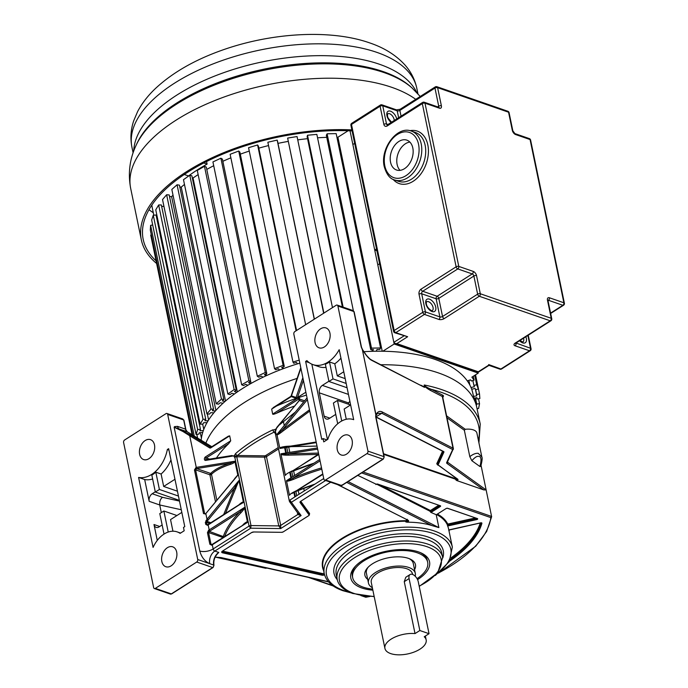 <?xml version="1.0" encoding="UTF-8"?>
<svg xmlns="http://www.w3.org/2000/svg" width="688" height="688" viewBox="0 0 688 688"><rect width="100%" height="100%" fill="white"/><g stroke="black" fill="none" stroke-linecap="round" stroke-linejoin="round"><path stroke-width="1.03" d="M515.14 343.149A3.827 1.823 -11.7 0 0 515.063 345.78L529.519 350.777L500.907 369A1.918 1.316 109.1 0 1 499.935 369.164A1.918 1.918 0 0 0 501.586 368.966A1.918 1.049 -122.5 0 1 500.907 369L488.704 364.571L489.082 364.907L478.28 371.787L396.838 343.604L407.64 336.733L395.815 332.639L424.427 314.416L438.875 319.421A3.827 1.823 -11.7 0 0 444.207 318.604L479.295 296.261L550.228 320.806L515.14 343.149A1.918 1.049 -122.5 0 0 515.828 343.114L550.916 320.771A1.918 1.918 0 0 0 551.759 318.768A1.918 0.912 168.3 0 0 551.234 318.295L480.301 293.75L476.543 275.613A3.827 2.098 -122.5 0 0 473.232 271.407L458.784 266.411L424.986 103.191L439.434 108.188A3.827 2.098 -122.5 0 0 441.378 105.797L437.62 87.668L508.561 112.213L512.311 130.342A1.918 0.912 168.3 0 1 512.835 130.815L514.899 133.601A1.918 1.316 -70.9 0 1 515.622 134.556L530.07 139.552A1.918 0.912 -11.7 0 1 530.594 140.025A1.918 1.918 0 0 0 529.347 138.606A1.918 1.316 109.1 0 1 530.07 139.552L563.876 302.772A1.918 1.316 109.1 0 1 562.861 305.283A1.918 1.049 57.5 0 0 563.549 305.248A1.918 1.918 0 0 0 564.401 303.245A1.918 0.912 168.3 0 0 563.876 302.772L549.428 297.775A1.918 1.316 -70.9 0 1 548.413 300.278L562.861 305.283L550.589 313.1M403.925 335.942L393.837 342.357L377.789 264.871L379.587 263.728M393.837 342.357L395.015 343.467L396.838 343.604M394.852 332.803A1.918 1.316 -70.9 0 0 395.815 332.639A1.918 1.049 -122.5 0 1 394.164 330.532A1.918 0.912 168.3 0 0 393.596 331.375A1.918 1.918 0 0 0 394.852 332.803L407.64 336.733M412.817 147.98A15.79 10.853 109.1 0 1 408.87 164.501A15.79 10.853 109.1 0 1 396.512 169.996A15.79 10.853 109.1 0 1 390.543 162.162A15.79 10.853 109.1 0 1 394.491 145.641A15.79 10.853 109.1 0 1 406.84 140.146A15.79 10.853 109.1 0 1 412.817 147.98M409.859 142.072A15.79 10.853 -70.9 0 0 397.114 164.432A15.79 10.853 -70.9 0 0 400.072 170.349M376.517 248.884L374.719 250.036L376.912 250.793M354.664 143.371L352.867 144.514L374.719 250.036M201.171 440.234A138.469 65.859 -11.7 0 1 242.262 388.677A138.469 65.859 -11.7 0 1 299.839 363.144M363.754 351.697A138.469 65.859 -11.7 0 1 472.742 392.874L474.436 400.304M443.106 451.276A0.576 0.439 -62.9 0 0 443.665 451.534A1.531 0.731 -11.7 0 1 443.906 452.111L438.041 465.002L457.812 479.226A1.531 0.731 -11.7 0 1 456.643 480.508L483.776 489.899L486.141 489.951L491.636 516.74L486.631 531.497L475.718 546.229L438.557 573.104M483.776 489.899L446.985 463.437A2.872 1.367 -11.7 0 1 446.71 462.474L452.584 449.771A0.955 0.456 168.3 0 0 452.429 449.41L381.823 413.273A0.955 0.722 -62.9 0 0 382.416 412.052C379.845 410.624 377.669 411.51 375.897 414.718L375.811 414.683A0.955 0.731 18.3 0 1 376.052 415.406A0.955 0.955 0 0 0 376.061 415.354A0.955 0.765 -165.4 0 0 376.078 415.268L362.327 349.547L375.811 414.683L375.691 416.825A0.955 0.456 -11.7 0 1 375.949 417.057L384.196 456.875A0.955 0.456 168.3 0 0 383.938 456.643A1.918 1.316 109.1 0 1 382.924 459.145A0.955 0.525 57.5 0 0 383.276 459.128L341.884 485.487L340.577 485.659L324.59 480.129A1.918 1.316 -70.9 0 0 325.562 479.975L366.945 453.616A1.918 1.316 -70.9 0 0 367.951 451.113L337.903 306.022A1.918 1.316 -70.9 0 0 337.18 305.076A1.918 1.316 -70.9 0 0 336.217 305.231L294.834 331.59A1.918 1.316 -70.9 0 0 293.828 334.101L323.867 479.183A1.918 1.316 -70.9 0 0 324.59 480.129M375.915 416.859L381.823 413.273L377.471 413.428L376.061 415.354A0.955 0.765 -165.4 0 1 376.052 415.38M362.499 349.538A0.955 0.955 0 0 0 362.473 349.487L366.377 355.257C371.322 360.641 370.583 359.188 371.382 359.893A0.955 0.722 117.1 0 1 371.709 360.349C369.069 359.024 365.964 355.438 362.404 349.581L362.404 349.581M371.382 359.893L424.548 387.396L424.212 385.409C424.72 386.708 426.887 388.428 430.714 390.552A0.955 0.722 117.1 0 1 431.299 389.331C427.265 387.714 424.917 386.26 424.247 384.988L424.212 385.409M443.657 451.534L376.069 416.937A0.576 0.439 117.1 0 1 375.94 416.98M456.643 480.508L455.723 479.734A0.955 0.456 -11.7 0 0 456.729 479.682A0.955 0.456 -11.7 0 0 457.339 479.166M481.067 465.432L486.141 489.951L447.639 462.25A1.918 0.912 -11.7 0 1 447.432 462.001M473.335 429.888A12.986 6.175 -11.7 0 1 476.896 433.087L481.832 456.901L478.194 453.315C475.752 453.091 472.957 454.2 469.809 456.643L464.348 430.267L465.277 429.295A12.986 6.175 -11.7 0 1 473.335 429.888M481.832 456.901C482.477 457.916 482.125 461.072 480.766 466.352L479.923 466.524L471.848 460.711L469.809 456.643M471.848 460.711C474.729 457.52 476.844 456.075 478.203 456.385C481.204 456.084 481.781 459.464 479.923 466.524M424.565 387.077L420.824 385.194M380.842 364.735A139.458 66.332 -11.7 0 1 438.523 372.948A139.458 66.332 -11.7 0 1 476.75 407.287L480.224 424.066A139.458 66.332 168.3 0 0 441.997 389.718A139.458 66.332 168.3 0 0 424.247 384.988M278.881 425.322L276.748 427.506L275.811 430.482M279.122 425.115L295.427 411.983M275.019 406.668L271.657 409.102L272.68 414.081C272.766 414.529 274.005 414.262 276.395 413.299A139.458 66.332 -11.7 0 1 294.361 406.135M306.461 395.11A139.458 66.332 168.3 0 0 276.481 406.023M205.867 443.089A139.458 66.332 -11.7 0 1 297.113 378.4M227.289 437.069L229.68 435.831L230.712 440.81L205.437 456.901A1.918 1.316 109.1 0 0 204.396 458.853A1.918 1.316 109.1 0 0 205.256 460.392A1.918 1.316 109.1 0 0 205.626 460.401A0.955 0.654 -99.1 0 1 206.357 459.704M216.436 458.027A139.458 66.332 -11.7 0 1 228.665 443.691L230.712 440.81M274.822 431.944A0.955 0.826 144.2 0 1 274.976 432.098L275.621 431.144L274.22 432.098A137.548 65.42 168.3 0 0 237.472 455.49A1.918 1.281 -130.8 0 1 235.588 453.564L233.937 456.368L233.834 455.869L231.151 455.723L231.976 455.525L206.116 459.679A0.955 0.662 109.1 0 1 206.271 457.959L228.665 443.691M275.062 429.897L272.844 429.837A1.918 0.783 64.3 0 0 274.22 432.098L275.372 433.689M233.937 456.368L234.823 457.314L249.056 526.079L250.716 528.195L250.991 525.563L236.749 456.798L264.527 457.142L264.665 455.834L237.472 455.49L236.715 456.213L234.445 455.766M186.009 430.421L185.571 429.157A5.745 3.947 109.1 0 0 187.213 431.763L211.827 446.71L187.213 431.763L179.181 428.985A5.745 3.947 109.1 0 1 178.312 428.177A5.745 3.947 109.1 0 1 177.538 426.379L174.58 426.603L174.133 427.188L183.025 431.539L189.716 435.771A0.955 0.688 -58.7 0 1 190.774 435.134L179.181 428.985L174.133 427.188L199.769 550.985A9.615 4.575 168.3 0 0 213.151 548.947L249.056 526.079A1.918 0.912 168.3 0 1 250.991 525.563L278.769 525.907L280.695 528.573L250.716 528.195L214.811 551.062A1.926 1.058 -122.5 0 1 213.151 548.947L212.291 544.801L247.525 522.364L244.438 507.46L239.811 511.984A0.955 0.679 -135 0 1 240.8 512.913C243.182 510.367 244.438 508.621 244.567 507.675M298.343 513.833A1.918 0.912 -11.7 0 1 297.784 514.521L280.704 525.391L266.462 456.626A1.918 0.912 168.3 0 1 264.527 457.142L278.769 525.907A1.918 0.912 168.3 0 0 280.704 525.391L280.695 528.573L301.112 515.561L298.257 513.497M298.549 514.117L289.579 501.698M297.354 512.465L297.784 514.521L301.112 515.561L289.82 500.124L323.73 478.521M289.82 500.124L289.338 501.148L291.488 502.231L325.63 480.491M436.717 514.641A65.403 31.106 -11.7 0 1 447.286 524.72L447.905 524.841L447.733 524.075A0.576 0.499 -25.1 0 0 447.286 524.72L447.656 525.985A65.403 31.106 -11.7 0 1 448.576 528.9L452.351 547.123A65.403 31.106 168.3 0 0 434.902 531.188A65.403 31.106 168.3 0 0 434.42 531.016A65.403 31.106 168.3 0 0 361.183 536.021A65.403 31.106 168.3 0 0 324.263 573.646L323.025 567.677A65.403 31.106 -11.7 0 1 405.585 521.203L405.731 521.865L406.969 522.192A65.403 31.106 -11.7 0 1 431.78 525.52L438.884 527.601L348.051 481.557M215.146 557.151L221.003 557.555L328.357 581.687M217.761 553.487L218.775 552.438L214.811 551.062A9.615 6.613 109.1 0 0 209.745 563.67L213.71 565.046A1.918 1.316 109.1 0 1 212.704 567.557A0.955 0.525 57.5 0 0 213.056 567.531M376.646 484.18L430.077 511.27L430.929 511.167L430.43 510.539A0.576 0.43 -63.1 0 0 430.077 511.27L430.834 512.388L436.467 514.805M357.786 475.365L376.362 484.309M363.092 471.985L491.636 516.464L490.836 517.617L361.639 472.914M365.491 596.797L366.042 597.089A132.732 63.133 168.3 0 0 369.215 596.505M187.291 431.797L185.932 429.862L183.928 420.196L182.716 418.932L166.96 413.479A1.918 1.316 -70.9 0 0 165.989 413.643L124.614 439.993A1.918 1.316 -70.9 0 0 123.599 442.504L153.648 587.586A1.918 1.316 -70.9 0 0 154.37 588.541A1.918 1.316 -70.9 0 0 155.342 588.378L196.725 562.027A1.918 1.316 -70.9 0 0 197.731 559.516L209.745 563.67C204.818 561.434 201.489 557.203 199.769 550.985M177.538 426.379L185.571 429.157L183.67 419.964L167.683 414.434L197.731 559.516M167.683 414.434A1.918 1.316 -70.9 0 0 166.96 413.479M139.638 454.338A10.526 7.241 109.1 0 1 142.27 443.321A10.526 7.241 109.1 0 1 150.509 439.658A10.526 7.241 109.1 0 1 154.482 444.878A10.526 7.241 109.1 0 1 151.85 455.895A10.526 7.241 109.1 0 1 143.62 459.558A10.526 7.241 109.1 0 1 139.638 454.338M161.835 561.503A10.526 7.241 109.1 0 1 164.466 550.486A10.526 7.241 109.1 0 1 172.697 546.822A10.526 7.241 109.1 0 1 176.678 552.051A10.526 7.241 109.1 0 1 174.047 563.059A10.526 7.241 109.1 0 1 165.817 566.723A10.526 7.241 109.1 0 1 161.835 561.503M183.49 527.455L184.78 526.638L168.637 448.679L167.347 449.505A29.816 20.494 -70.9 0 1 138.589 477.429L153.08 547.416A25.972 17.854 -70.9 0 1 177.177 531.893A25.972 17.854 -70.9 0 1 180.11 533.363L184.178 530.775L183.49 527.455M207.527 525.305A9.615 4.575 168.3 0 0 208.172 524.918A0.955 0.525 -122.5 0 1 208.318 524.342L207.656 524.738A0.955 0.464 -119.1 0 0 207.527 525.305L205.738 524.359L205.342 522.45L207.011 519.285L205.901 513.962L203.51 513.609L194.463 469.938L196.054 467.427L234.857 461.244L237.799 475.012L234.634 478.616M207.449 532.641L208.559 530.285A0.955 0.464 -119.1 0 0 209.324 531.377L208.576 532.546L210.975 544.148L212.067 544.629L210.975 544.148A0.955 0.456 -11.7 0 0 209.857 544.242L207.449 532.641A0.955 0.456 168.3 0 1 208.576 532.546L222.878 537.491A0.955 0.662 -70.9 0 1 223.385 536.244A140.421 66.788 -11.7 0 1 239.811 511.984L210.029 530.947A10.578 5.031 -11.7 0 1 209.324 531.377L224.477 537.001M211.448 544.664L211.775 544.621A0.955 0.464 -119.1 0 0 211.646 545.188L209.857 544.242M237.773 475.288L205.824 513.583L237.799 475.012M225.492 513.403L238.874 480.611L234.565 487.964L223.677 514.555M239.011 480.86L243.423 502.188C243.053 501.621 241.608 502.438 239.08 504.639A0.955 0.679 -135 0 1 239.097 504.734M244.438 507.46L209.204 529.898L208.172 524.918L243.423 502.188M234.47 457.253L236.715 456.213L236.749 456.798A1.918 0.912 -11.7 0 0 234.823 457.314M247.525 522.364L242.554 525.245M243.217 524.617A0.955 0.679 -135 0 0 243.199 524.523C245.599 522.347 247.044 521.521 247.542 522.063M243.406 502.481L238.444 505.353M205.342 522.45A0.955 0.456 -11.7 0 1 206.46 522.355L206.856 524.265L207.948 524.746L206.856 524.265A0.955 0.456 -11.7 0 0 205.738 524.359M209.677 523.473L206.46 522.355L206.925 521.375L205.987 520.463M210.846 522.725L206.925 521.375L208.06 520.137L207.011 519.285L238.874 480.611M235.778 488.686L234.565 487.964L208.06 520.137M205.824 513.583L205.11 514.022L204.628 513.515A0.955 0.456 168.3 0 0 203.51 513.609M196.054 467.427L196.613 468.588L229.981 463.222C220.951 466.189 214.501 469.594 210.648 473.439L196.613 468.588L195.59 469.844L204.628 513.515L205.6 513.85M196.837 468.554A0.955 0.654 -99.1 0 1 196.261 467.401L189.716 435.771L209.685 447.914A1.918 1.316 109.1 0 0 210.829 447.836L229.68 435.831M234.926 461.295C234.857 462.276 233.464 463.265 230.721 464.254L229.981 463.222L234.909 461.244M216.858 500.193L211.5 474.307A0.955 0.903 -135.2 0 0 210.648 473.439L209.883 474.445L211.139 474.643A0.955 0.456 168.3 0 0 211.405 474.445A0.955 0.456 168.3 0 0 211.5 474.307C215.378 470.489 221.785 467.135 230.721 464.254M209.883 474.445A0.955 0.662 -70.9 0 0 209.892 474.797A0.955 0.456 168.3 0 0 210.399 474.849A0.955 0.456 168.3 0 0 211.139 474.643M407.279 519.268L405.585 521.203A1.918 0.912 168.3 0 0 407.889 520.283L407.786 520.111M442.788 557.899A55.788 26.531 -11.7 0 0 428.486 537.165L427.979 536.993A55.788 26.531 -11.7 0 0 359.17 543.976A55.788 26.531 -11.7 0 0 337.318 579.743M372.862 590.166A40.196 19.118 -11.7 0 1 361.836 587.999A40.196 19.118 -11.7 0 1 354.974 566.688A40.196 19.118 -11.7 0 1 362.593 560.41A40.196 19.118 -11.7 0 1 418.519 551.905A40.196 19.118 -11.7 0 1 421.194 552.971A40.196 19.118 -11.7 0 1 417.762 579.502A40.196 19.118 -11.7 0 1 417.556 579.631M417.057 578.651A38.279 18.206 168.3 0 0 427.661 562.191A38.279 18.206 168.3 0 0 417.169 552.765A38.279 18.206 168.3 0 0 374.306 555.689A38.279 18.206 168.3 0 0 352.695 577.714L352.351 576.071A38.279 18.206 -11.7 0 1 355.67 565.932M420.248 552.559A38.279 18.206 -11.7 0 1 427.317 560.539L427.661 562.191M304.268 490.922L303.726 488.299M282.011 422.604A131.288 62.445 -11.7 0 1 283.499 421.95L284.247 425.554M294.593 475.52L293.621 470.824M289.803 452.377L288.702 447.054M298.214 490.51L298.996 494.276M183.928 420.196A0.955 0.456 -11.7 0 0 183.67 419.964L182.716 418.932M157.268 540.398L153.983 524.514L159.702 526.492M138.589 477.429L144.669 479.536L149.176 501.32A5.771 3.965 109.1 0 1 152.22 493.752L155.282 491.808M179.491 501.088L162.497 497.312C160.381 498.929 159.461 501.483 159.736 504.975L161.319 512.62M162.144 524.944L159.083 526.896A5.771 3.965 109.1 0 1 156.159 527.378A5.771 3.965 109.1 0 1 153.983 524.514M152.624 478.968A29.816 20.494 109.1 0 1 144.669 479.536M178.45 496.057L159.401 489.469L155.823 472.192A29.816 20.494 109.1 0 1 151.824 475.107L155.333 492.058L179.336 500.365M155.823 472.192L161.104 474.023A29.816 20.494 109.1 0 0 170.951 459.868M168.921 450.047L167.347 449.505M181.83 512.379A5.771 3.965 109.1 0 1 181.46 512.637L170.538 519.595L172.946 531.205M161.104 474.023L163.675 486.45L174.597 479.502A5.771 3.965 109.1 0 1 174.976 479.287M168.216 532.039L163.864 511.003L176.928 515.527M163.864 511.003L159.788 513.601L164.036 534.077M159.401 489.469L155.333 492.058M163.675 486.45L177.444 491.215M315.087 342.598A10.526 7.241 109.1 0 1 317.718 331.59A10.526 7.241 109.1 0 1 325.957 327.927A10.526 7.241 109.1 0 1 329.93 333.147A10.526 7.241 109.1 0 1 327.299 344.163A10.526 7.241 109.1 0 1 319.069 347.827A10.526 7.241 109.1 0 1 315.087 342.598M337.283 449.763A10.526 7.241 109.1 0 1 339.915 438.755A10.526 7.241 109.1 0 1 348.145 435.091A10.526 7.241 109.1 0 1 352.127 440.311A10.526 7.241 109.1 0 1 349.495 451.328A10.526 7.241 109.1 0 1 341.265 454.992A10.526 7.241 109.1 0 1 337.283 449.763M353.684 419.663L339.193 349.676A29.816 20.494 -70.9 0 1 312.963 364.614A29.816 20.494 -70.9 0 1 306.917 360.615L305.627 361.441L321.769 439.391L323.059 438.574L323.747 441.885L327.815 439.297A25.972 17.854 -70.9 0 1 353.503 419.603L353.684 419.663A25.972 17.854 -70.9 0 0 353.503 419.603M352.884 310.512L353.89 311.552L361.226 346.984L362.327 349.547M337.903 306.022L353.89 311.552A0.955 0.456 -11.7 0 1 354.148 311.793L352.935 310.529L337.18 305.076M300.897 368.252L291.445 395.884L296.992 397.793L305.859 392.22M279.767 448.284C279.784 447.51 282.063 446.847 286.604 446.306L279.887 448.473L276.946 434.661C277.238 435.229 279.38 433.913 283.379 430.722L309.763 411.063M316.299 442.616L279.887 448.473M291.488 446.607L317.013 446.073M309.497 409.79L282.527 429.768L283.379 430.722M286.604 446.306L290.74 446.091M276.946 434.661L282.527 429.768L307.39 399.59M276.972 434.377L307.037 397.896M322.878 474.376L295.573 491.473M295.874 491.086L295.857 490.983C291.884 492.9 289.768 494.354 289.51 495.343L286.526 480.938C286.922 481.514 289.235 480.989 293.449 479.381L292.83 478.22A140.421 66.788 -11.7 0 1 321.528 467.9M286.526 480.938L286.552 480.637C286.526 481.144 288.616 480.336 292.83 478.22L320.075 460.865M286.552 480.637L319.791 459.472M318.759 454.493L291.454 471.59M318.148 454.398L288.435 455.155L288.066 453.899C283.508 454.278 281.151 454.243 280.988 453.788L317.4 447.94M318.458 453.074L288.066 453.899L317.65 449.144M291.755 471.203L291.738 471.099C287.601 473.155 285.486 474.608 285.4 475.46L280.979 454.14C281.564 454.888 284.049 455.232 288.435 455.155M300.88 368.183L291.411 395.867A1.918 1.316 109.1 0 1 290.508 397.096L271.657 409.102M296.992 397.793L295.616 398.094L291.084 396.529M309.273 362.696L305.627 361.441M326.017 367.349A29.816 20.494 109.1 0 1 319.043 366.721L312.963 364.614M346.193 383.457L333.009 378.899L329.5 361.957A29.816 20.494 109.1 0 1 325.364 364.219L328.941 381.487L347.079 387.765M329.5 361.957L334.781 363.78L337.292 375.889L343.768 371.761M340.947 358.138A29.816 20.494 109.1 0 1 334.781 363.78M345.187 378.624L337.292 375.889M333.009 378.899L328.941 381.487M349.882 401.293L348.481 402.919L319.301 392.822A5.771 3.965 109.1 0 1 322.371 385.392L328.89 381.238M319.301 392.822L324.134 416.154A5.771 3.965 109.1 0 0 326.318 419.009A5.771 3.965 109.1 0 0 329.234 418.528L335.753 414.374M311.836 364.176L327.445 439.529M341.73 420.979L337.473 400.442L333.405 403.03L337.696 423.765M337.473 400.442L350.536 404.965M350.631 404.905L344.155 409.025L346.27 419.259M326.877 439.89L323.059 438.574M274.976 432.098L274.976 432.098A0.955 0.826 144.2 0 1 275.097 432.374L289.261 500.778M272.68 414.081L297.956 397.982A1.918 1.316 109.1 0 1 299.383 398.163A1.918 1.316 109.1 0 1 299.547 400.055L275.802 429.14M274.787 429.733L275.114 429.243M275.346 431.488L275.725 432.7M275.639 430.353L275.372 431.221M415.019 633.588L404.26 581.661L409.085 578.591L419.835 630.518L415.019 633.588A21.053 10.01 168.3 0 0 393.897 637.578A21.053 10.01 168.3 0 0 384.927 648.414A21.053 10.01 168.3 0 0 390.698 653.6A21.053 10.01 168.3 0 0 414.271 651.992A21.053 10.01 168.3 0 0 426.156 639.874A21.053 10.01 168.3 0 0 424.212 636.77L429.037 633.7L418.278 581.773A6.699 3.672 57.5 0 0 412.482 574.411A6.699 3.672 57.5 0 0 410.082 574.532A6.699 3.672 57.5 0 0 409.085 578.591M384.927 648.414L371.271 582.469A21.053 10.01 -11.7 0 1 383.156 570.352A21.053 10.01 -11.7 0 1 406.728 568.744A21.053 10.01 -11.7 0 1 412.499 573.93L412.611 574.454M410.082 574.532L405.791 577.266L404.26 581.661M429.037 633.7L419.835 630.518M415.174 576.191A23.925 11.378 168.3 0 0 415.311 573.345A23.925 11.378 168.3 0 0 408.758 567.454A23.925 11.378 168.3 0 0 381.96 569.286A23.925 11.378 168.3 0 0 368.458 583.046A23.925 11.378 168.3 0 0 372.363 587.758M368.458 583.046L366.403 573.156A23.925 11.378 -11.7 0 1 368.261 567.101M409.154 558.63A23.925 11.378 -11.7 0 1 413.264 563.455L415.311 573.345M367.693 579.348A25.843 12.289 -11.7 0 1 367.547 567.858A25.843 12.289 -11.7 0 1 372.44 563.816A25.843 12.289 -11.7 0 1 408.397 558.355A25.843 12.289 -11.7 0 1 410.117 559.043A25.843 12.289 -11.7 0 1 414.546 569.647M352.695 577.714A38.279 18.206 168.3 0 0 363.187 587.148A38.279 18.206 168.3 0 0 372.647 589.117M382.812 351.25L394.181 344.009L478.246 373.102L471.873 377.162L474.109 380.146L471.409 381.014L470.523 379.836L467.272 380.877M471.693 389.253L475.055 388.428L475.563 389.709L478.358 389.012L476.689 384.73L473.886 385.426L474.393 386.708L471.022 387.542M473.955 398.18L476.913 397.655L477.016 399.031L479.863 398.524L479.502 393.957L476.655 394.465L476.767 395.832L473.55 396.4M477.033 408.646L478.59 408.474L479.536 403.727L476.707 404.028L476.32 405.473M203.356 430.542L199.984 430.791L200.457 429.346L197.654 429.553L196.054 434.369L198.858 434.154L199.339 432.709L202.711 432.46M208.129 420.738L204.878 420.746L205.738 419.284L203.029 419.293L200.148 424.152L202.865 424.152L203.725 422.69L206.985 422.69M215.43 410.96L212.343 410.719L213.572 409.274L211.01 409.076L206.916 413.892L209.479 414.09L210.709 412.645L213.787 412.886M225.096 401.388L222.25 400.906L223.824 399.504L221.45 399.1L216.221 403.779L218.586 404.174L220.16 402.772L222.998 403.254M236.947 392.203L234.393 391.489L236.276 390.156L234.152 389.563L227.874 394.009L229.998 394.602L231.882 393.269L234.436 393.983M250.75 383.594L248.54 382.666L250.699 381.427L248.858 380.645L241.669 384.773L243.5 385.555L245.659 384.317L247.869 385.246M266.23 375.725L264.407 374.59L266.798 373.472L265.284 372.526L257.312 376.259L258.834 377.205L261.225 376.087L263.048 377.213M283.103 368.742L281.702 367.435L284.282 366.455L283.112 365.362L274.521 368.63L275.69 369.714L278.27 368.742L279.672 370.049M299.211 360.134L292.95 362.026L293.742 363.238L296.459 362.421L297.414 363.883M376.138 351.241L377.067 349.47L379.785 349.418L380.559 347.947L371.494 348.128L370.72 349.599L373.438 349.547L372.509 351.31M382.227 351.241L337.911 137.247L348.128 130.746M350.029 130.815L394.181 344.009M336.922 137.23A137.806 65.549 -11.7 0 1 337.911 137.247A137.806 65.549 168.3 0 0 336.922 137.23M370.72 349.599L326.336 135.269L327.11 133.799L336.174 133.618L380.559 347.947M317.555 137.806A137.806 65.549 -11.7 0 1 326.766 137.351A137.806 65.549 168.3 0 0 317.555 137.806M342.375 306.874L307.132 136.68L307.51 135.235L316.841 134.375L353.365 310.727M297.741 139.888A137.806 65.549 -11.7 0 1 307.545 138.675A137.806 65.549 168.3 0 0 297.741 139.888M323.635 313.246L287.636 138.064L297.053 136.551L332.476 307.613M277.986 143.379A137.806 65.549 -11.7 0 1 288.048 141.427A137.806 65.549 168.3 0 0 277.986 143.379M305.644 324.71L267.856 142.244L277.178 140.103L277.582 141.427L314.382 319.137M258.808 148.161A137.806 65.549 -11.7 0 1 268.544 145.564A137.806 65.549 168.3 0 0 258.808 148.161M292.95 362.026L248.566 147.696L257.604 144.962L258.404 146.183L296.571 330.481M240.318 154.172A137.806 65.549 -11.7 0 1 249.262 151.076A137.806 65.549 168.3 0 0 240.318 154.172M274.521 368.63L230.136 154.293L238.727 151.033L239.888 152.125L284.282 366.455M222.86 161.302A137.806 65.549 -11.7 0 1 230.867 157.836A137.806 65.549 168.3 0 0 222.86 161.302M257.312 376.259L212.927 161.929L220.9 158.197L222.413 159.143L266.798 373.472M206.796 169.429A137.806 65.549 -11.7 0 1 213.71 165.713A137.806 65.549 168.3 0 0 206.796 169.429M241.669 384.773L197.284 170.443L204.474 166.315L206.305 167.089L250.699 381.427M192.296 177.805L193.036 178.011A137.806 65.549 -11.7 0 1 198.144 174.614A137.806 65.549 168.3 0 0 193.036 178.011L237.343 391.928M227.874 394.009L183.49 179.68L189.768 175.234L191.892 175.827L236.276 390.156M179.792 186.904L181.245 187.145A137.806 65.549 -11.7 0 1 184.479 184.427A137.806 65.549 168.3 0 0 181.245 187.145L225.535 401.009M216.221 403.779L171.837 189.441L177.065 184.771L179.43 185.167L223.824 399.504M169.515 196.51L171.622 196.673A137.806 65.549 -11.7 0 1 173.015 195.134A137.806 65.549 168.3 0 0 171.622 196.673L215.894 410.435M206.916 413.892L162.531 199.554L166.625 194.747L169.188 194.945L213.572 409.274M161.654 206.417L163.95 206.409M200.148 424.152L155.763 209.823L158.644 204.964L161.353 204.955L205.738 419.284M156.365 216.402L157.113 216.342M196.054 434.369L151.67 220.031L153.269 215.224L156.073 215.017L200.457 429.346M192.803 435.143L150.319 229.998L150.612 225.329L152.702 225.028M192.072 434.696L150.732 235.081L151.351 234.952M478.065 372.208L478.246 373.102M473.301 376.25L474.109 380.146M469.835 385.031L468.872 380.361M472.88 380.541L473.886 385.426M474.746 375.33L476.689 384.73M475.434 374.891L478.358 389.012M475.425 389.356L476.767 395.832M475.666 389.683L476.655 394.465M475.537 374.831L479.502 393.957M476.741 397.69L477.016 399.031M474.883 398.017L476.423 405.456M475.442 397.922L476.707 404.028M478.513 398.765L479.536 403.727M150.612 225.329L194.248 436.02M196.82 434.309L197.602 438.058M200.285 432.64L201.421 438.127M153.269 215.224L197.654 429.553M202.676 424.152L203.768 429.424M158.644 204.964L203.029 419.293M207.337 413.918L208.593 420.007M166.625 194.747L211.01 409.076M177.065 184.771L221.45 399.1M189.768 175.234L234.152 389.563M204.474 166.315L248.858 380.645M250.681 381.436L251.086 383.405M220.9 158.197L265.284 372.526M266.136 373.782L266.505 375.596M238.727 151.033L283.112 365.362M282.949 366.962L283.301 368.673M257.604 144.962L296.089 330.79M277.178 140.103L314.27 319.215M287.636 138.064L323.876 313.092M307.51 135.235L343.114 307.123M372.268 351.319L371.907 349.573M327.11 133.799L371.494 348.128M153.811 215.181L152.323 207.965A137.806 65.549 -11.7 0 1 151.859 205.084M206.555 161.551L207.088 164.122L203.768 162.97M184.281 174.485L188.512 175.947A137.806 65.549 -11.7 0 1 207.088 164.122M148.995 209.711A153.123 72.825 168.3 0 0 153.304 212.721M351.878 129.894A155.041 73.736 168.3 0 0 141.324 239.82A155.041 73.736 168.3 0 0 156.615 263.478M156.073 260.855A153.123 72.825 -11.7 0 1 143.199 239.433A153.123 72.825 -11.7 0 1 352.084 130.909M523.534 338.212A5.263 2.89 -122.5 0 1 522.897 342.005L519.879 340.534M525.838 336.742A7.181 3.939 -122.5 0 1 522.699 342.882A7.181 3.939 -122.5 0 1 519.578 340.723M527.868 335.452L530.525 348.274L516.017 342.994M531.05 348.739A1.918 0.912 168.3 0 0 530.525 348.274A1.918 1.316 109.1 0 1 529.519 350.777A1.918 1.049 57.5 0 0 530.199 350.742A1.918 1.918 0 0 0 531.05 348.739L528.246 335.211M547.992 300.553L548.413 300.278A1.918 1.049 -122.5 0 0 547.958 300.226M551.759 318.768L548.001 300.63A1.918 0.912 -11.7 0 0 547.476 300.157A3.827 2.098 -122.5 0 1 549.428 297.775M515.063 345.78A1.918 1.316 -70.9 0 0 516.077 343.269A1.918 0.912 -11.7 0 1 515.794 343.14M473.232 271.407A1.918 1.316 109.1 0 1 472.226 273.919L437.138 296.261L422.69 291.265L457.778 268.922L472.226 273.919A1.918 1.049 -122.5 0 1 473.886 276.026L477.635 294.154L442.547 316.506A1.918 0.912 -11.7 0 1 439.881 316.91L425.433 311.905A1.918 0.912 168.3 0 0 422.776 312.318L394.164 330.532L351.482 124.451A1.918 1.049 -122.5 0 1 351.766 123.29A1.918 1.918 0 0 0 350.923 125.293A1.918 0.912 -11.7 0 1 351.482 124.451L380.094 106.227A1.918 0.912 -11.7 0 1 382.76 105.823A1.918 1.316 -70.9 0 0 382.038 104.868A1.918 1.918 0 0 0 380.378 105.066A1.918 1.049 57.5 0 0 380.094 106.227L383.852 124.365A3.827 2.632 109.1 0 0 387.232 125.938L422.32 103.596A1.918 0.912 -11.7 0 1 424.986 103.191A1.918 1.316 -70.9 0 0 424.264 102.237A1.918 1.918 0 0 0 422.604 102.435A1.918 1.049 57.5 0 0 422.32 103.596L456.127 266.815A1.918 1.049 57.5 0 0 457.778 268.922A1.918 1.316 -70.9 0 0 458.784 266.411A1.918 0.912 168.3 0 0 456.127 266.815L421.03 289.158A3.827 2.632 109.1 0 0 419.018 294.18A1.918 0.912 -11.7 0 1 421.684 293.776A1.918 1.316 109.1 0 1 422.69 291.265A1.918 1.049 -122.5 0 1 421.03 289.158M387.998 124.476L386.51 123.96L382.76 105.823L397.208 110.82A1.918 0.912 168.3 0 0 399.874 110.415A1.918 1.049 -122.5 0 1 400.158 109.254L435.246 86.912A1.918 1.049 57.5 0 0 434.962 88.073A1.918 0.912 -11.7 0 1 437.62 87.668A1.918 1.316 -70.9 0 0 436.897 86.714L507.83 111.258A1.918 1.316 109.1 0 1 508.561 112.213A1.918 0.912 -11.7 0 1 509.086 112.677A1.918 1.918 0 0 0 507.83 111.258M382.038 104.868L396.486 109.874A1.918 1.316 109.1 0 1 397.208 110.82L398.636 117.7M401.061 116.16L399.874 110.415L434.962 88.073L438.712 106.201A1.918 1.049 -122.5 0 1 438.6 107.199M515.622 134.556A3.827 2.098 -122.5 0 1 512.311 130.342M547.476 300.157L551.234 318.295A1.918 1.316 109.1 0 1 550.228 320.806A1.918 1.049 57.5 0 0 550.916 320.771M441.378 105.797A1.918 0.912 168.3 0 0 438.712 106.201L437.663 106.881M438.428 107.362L438.712 107.242A1.918 1.316 109.1 0 1 439.434 108.188M444.207 318.604A1.918 1.049 -122.5 0 1 442.547 316.506L438.789 298.368A1.918 1.049 57.5 0 0 437.138 296.261A1.918 1.316 -70.9 0 0 436.132 298.773A1.918 0.912 168.3 0 0 438.789 298.368L473.886 276.026A1.918 0.912 -11.7 0 1 476.543 275.613M480.301 293.75A1.918 0.912 168.3 0 0 477.635 294.154A1.918 1.049 57.5 0 0 479.295 296.261A1.918 1.316 -70.9 0 0 480.301 293.75M419.018 294.18L422.776 312.318A1.918 1.049 57.5 0 0 424.427 314.416A1.918 1.316 -70.9 0 0 425.433 311.905L421.684 293.776L436.132 298.773L439.881 316.91A1.918 1.316 109.1 0 1 438.875 319.421M409.936 130.686A27.752 19.083 109.1 0 1 427.816 144.884A27.752 19.083 109.1 0 1 417.659 177.659A27.752 19.083 109.1 0 1 393.097 179.344M387.232 125.938A1.918 1.049 -122.5 0 1 387.516 124.777L387.215 124.906A1.918 1.316 109.1 0 1 386.51 123.96A1.918 0.912 168.3 0 0 383.852 124.365M391.171 122.455A7.181 3.939 -122.5 0 1 386.776 114.518A7.181 3.939 -122.5 0 1 390.578 111.207A7.181 3.939 -122.5 0 1 396.744 118.904M391.567 122.206L388.118 118.087L387.439 116.048L387.679 113.812A5.263 2.89 -122.5 0 1 389.571 113.718A5.263 2.89 -122.5 0 1 394.241 120.495M429.501 299.16A7.181 3.939 -122.5 0 1 435.71 307.046A7.181 3.939 -122.5 0 1 432.064 311.526A7.181 3.939 -122.5 0 1 425.855 303.64A7.181 3.939 -122.5 0 1 429.501 299.16M428.495 301.671A5.263 2.89 -122.5 0 1 432.606 306.04A5.263 2.89 -122.5 0 1 432.262 310.641L431.342 310.572C427.841 308.198 426.156 305.532 426.276 302.582L426.603 301.757A5.263 2.89 -122.5 0 1 428.495 301.671M425.15 145.288A25.843 17.768 109.1 0 1 418.691 172.318A25.843 17.768 109.1 0 1 398.481 181.305L394.542 179.946A25.843 17.768 -70.9 0 0 414.752 170.951A25.843 17.768 -70.9 0 0 421.211 143.921A25.843 17.768 -70.9 0 0 411.441 131.107L415.38 132.474A25.843 17.768 109.1 0 1 425.15 145.288M418.553 144.325A23.925 16.452 -70.9 0 0 397.415 134.461A23.925 16.452 -70.9 0 0 384.807 165.817A23.925 16.452 -70.9 0 0 405.946 175.681A23.925 16.452 -70.9 0 0 418.553 144.325M446.985 463.437A0.955 0.774 -54.3 0 0 447.639 462.25L447.535 461.768M447.406 461.932L447.406 462.052A0.955 0.791 -155.2 0 1 446.71 462.474M452.584 449.771A0.955 0.791 24.8 0 0 453.323 448.911A1.918 0.912 168.3 0 0 453.375 448.593A1.918 0.912 168.3 0 0 453.014 448.189A0.955 0.722 117.1 0 1 452.429 449.41M430.714 390.552L442.307 396.486L453.014 448.189L382.416 412.052M424.548 387.396L371.709 360.349M375.691 416.825L383.938 456.643L367.951 451.113M366.945 453.616L382.924 459.145L341.54 485.504A1.918 1.316 109.1 0 1 340.577 485.659M342.031 484.902L341.54 485.504L325.562 479.975M443.278 451.483L443.296 451.552A0.955 0.456 -11.7 0 1 443.261 451.638L437.353 464.4L443.029 451.414M438.007 464.873A0.576 0.473 -155.2 0 1 437.353 464.4A0.955 0.456 168.3 0 0 437.336 464.563A0.955 0.456 168.3 0 0 437.448 464.727A0.576 0.464 -54.3 0 0 438.041 465.002M443.235 451.517L443.261 451.638A0.576 0.473 24.8 0 0 443.906 452.111M437.31 464.194A0.955 0.456 -11.7 0 1 437.233 464.065A0.955 0.456 -11.7 0 1 437.25 463.901L436.82 463.583L442.556 451.173M437.276 464.271L457.374 479.201A0.576 0.464 125.7 0 0 457.812 479.226M456.583 478.624L455.619 479.226A0.955 0.456 168.3 0 0 457.038 478.96M383.672 454.338L455.619 479.226L455.723 479.734M455.817 478.728L383.543 453.719M436.949 464.039A1.342 0.636 -11.7 0 1 436.82 463.583M491.559 516.989A133.687 63.588 168.3 0 0 491.636 516.464M446.589 415.844L465.277 429.295M478.418 440.432A137.548 65.42 168.3 0 0 468.107 407.769A137.548 65.42 168.3 0 0 431.299 389.331L442.9 395.273A2.872 1.367 -11.7 0 1 443.364 396.348L442.805 397.561M464.348 430.267L446.994 417.788M442.9 395.273A0.955 0.722 -62.9 0 0 442.307 396.486A1.918 0.912 -11.7 0 1 442.668 396.89L442.668 396.77A0.955 0.791 -155.2 0 1 443.364 396.348M272.844 429.837A139.458 66.332 168.3 0 0 235.588 453.564M264.665 455.834A0.955 0.456 168.3 0 0 265.637 455.576A0.955 0.525 57.5 0 1 266.462 456.626L278.528 448.946M278.236 447.544L265.637 455.576M277.023 435.048L275.097 432.374M294.834 496.934L293.974 492.789L294.868 496.908M290.886 477.885L289.854 472.905M285.735 453.031L284.634 447.707M431.78 525.52L346.726 482.408M338.324 484.885L408.156 520.283A2.296 1.092 -11.7 0 1 406.969 522.192M324.555 574.824A2.296 1.092 -11.7 0 1 321.958 575.177L222.559 552.825A2.296 1.092 -11.7 0 1 222.37 551.183L251.55 532.598A2.296 1.092 -11.7 0 1 253.872 531.979L281.65 532.323A1.531 0.731 168.3 0 0 283.189 531.91L308.654 515.699A1.531 0.731 168.3 0 0 309.041 514.882L300.114 502.532A2.296 1.092 -11.7 0 1 300.69 501.303L329.87 482.718A2.296 1.092 -11.7 0 1 330.842 482.297M436.278 515.037L438.884 527.601M476.999 518.58L447.355 525.056M448.155 525.933L447.905 524.841L476.466 518.511L476.707 519.603L447.656 525.985M477.025 518.468L477.377 518.563A1.152 0.55 -11.7 0 1 477.635 519.096A1.152 0.55 -11.7 0 1 476.707 519.603M447.269 508.226L476.887 518.391M477.377 518.563L447.707 508.294L446.4 508.389M436.57 514.615L446.108 508.535A1.152 0.55 -11.7 0 1 447.707 508.294M446.108 508.535L436.39 514.701M437.508 514.142A65.979 31.381 -11.7 0 1 447.733 524.075L475.262 517.978M430.834 512.388L431.496 512.13L430.998 511.502L430.146 511.605M439.942 505.757L430.998 511.502L439.606 505.637M431.496 512.13L440.294 506.531L439.761 505.697M439.967 505.646L440.32 505.74A1.152 0.55 -11.7 0 1 440.294 506.531M376.259 484.223L377.445 484.137L439.83 505.568M440.32 505.74L377.738 484.085A1.152 0.55 -11.7 0 0 375.889 484.541M438.643 505.31L430.43 510.539L380.275 485.109M439.185 572.605A132.732 63.133 168.3 0 0 490.836 517.617M366.042 597.089L362.266 595.782M332.571 585.505L310.494 577.868M449.247 529.82L480.645 522.863A1.152 0.55 -11.7 0 1 481.91 523.293A124.648 59.288 -11.7 0 1 449.84 560.995A1.152 0.55 -11.7 0 1 449.522 561.159M449.23 529.82L448.757 529.984M216.969 557.28L265.972 568.159A0.955 0.456 168.3 0 0 266.746 568.116L266.927 568.073M265.972 568.159A0.955 0.576 102.5 0 1 265.594 568.262L266.746 568.116M210.829 447.836A0.955 0.525 -122.5 0 1 210.975 447.252L210.82 447.312A0.955 0.662 109.1 0 1 210.743 447.277A0.955 0.688 121.3 0 0 209.685 447.914M210.82 447.312L190.774 435.134M217.89 553.367C214.63 556.747 213.323 560.711 213.977 565.278L213.048 567.54L171.665 593.89A0.955 0.525 -122.5 0 1 171.321 593.907A1.918 1.316 109.1 0 1 170.349 594.071L154.37 588.541M196.725 562.027L212.704 567.557L171.321 593.907L155.342 588.378M210.029 530.947A0.955 0.525 -122.5 0 1 209.204 529.898A9.615 4.575 -11.7 0 1 208.559 530.285M211.646 545.188A9.615 4.575 168.3 0 0 212.291 544.801A0.955 0.525 -122.5 0 1 212.437 544.225L243.062 525.09M233.834 455.869L205.626 460.401M224.701 536.416A139.458 66.332 -11.7 0 1 240.8 512.913M211.981 544.5L210.975 544.148M207.862 524.617L206.856 524.265M194.463 469.938A0.955 0.456 -11.7 0 1 195.59 469.844L209.892 474.797L215.499 501.844M209.634 459.12L206.271 457.959A0.955 0.525 -122.5 0 1 205.437 456.901M218.775 552.438A9.615 6.613 -70.9 0 0 213.71 565.046A0.955 0.456 168.3 0 1 213.977 565.278M324.409 574.308A1.918 0.912 -11.7 0 1 322.122 574.661L321.958 575.177M222.559 552.825L222.585 551.647L321.984 573.998L322.122 574.661L222.723 552.309A1.918 0.912 -11.7 0 1 222 551.785L222.37 551.183M222.568 551.054L251.748 532.486M251.55 532.598L253.872 531.979M253.726 531.979L281.504 532.323M281.65 532.323L283.189 531.91M283.396 531.781L308.852 515.544M308.654 515.699L309.411 514.615A1.918 0.912 168.3 0 0 309.325 514.435L309.041 514.882M309.05 515.312A1.918 0.912 168.3 0 0 309.411 514.615L309.273 513.953A1.918 0.912 -11.7 0 1 309.265 514.142M300.424 501.647L309.325 514.435L300.407 502.085A1.918 0.912 -11.7 0 1 300.321 501.905L300.69 501.303M300.114 502.532L300.338 501.784M300.888 501.174L330.068 482.606M329.87 482.718L330.919 482.322M408.156 520.283L337.49 484.593M408.053 520.309A1.918 0.912 -11.7 0 1 408.139 520.506A1.918 0.912 -11.7 0 1 405.731 521.865M323.644 570.653A65.781 31.287 -11.7 0 1 405.628 520.678M321.984 573.998L322.147 573.482A1.531 0.731 168.3 0 0 324.151 573.104M222.147 551.475A1.918 0.912 168.3 0 0 222.585 551.647L222.749 551.131L322.147 573.482M300.802 501.311L309.48 513.325L309.187 513.773A1.918 0.912 -11.7 0 1 309.273 513.953M309.48 513.325A2.296 1.092 -11.7 0 1 309.325 514.211M436.751 573.981A63.477 30.195 168.3 0 0 433.406 533.535A63.477 30.195 168.3 0 0 345.084 546.969A63.477 30.195 168.3 0 0 343.888 590.545A63.477 30.195 168.3 0 0 349.246 592.101M337.215 579.262L336.251 574.618A53.862 25.619 -11.7 0 1 366.661 543.632A53.862 25.619 -11.7 0 1 426.973 539.512A53.862 25.619 -11.7 0 1 427.454 539.684A53.862 25.619 -11.7 0 1 441.73 552.774L442.694 557.418A53.862 25.619 168.3 0 0 428.418 544.32A53.862 25.619 168.3 0 0 427.927 544.156A53.862 25.619 168.3 0 0 367.616 548.276A53.862 25.619 168.3 0 0 337.215 579.262C337.67 582.65 340.62 588.971 352.703 593.477L374.203 596.642M419.181 586.124A51.935 24.699 168.3 0 0 426.921 546.676A51.935 24.699 168.3 0 0 354.655 557.658A51.935 24.699 168.3 0 0 353.675 593.314A51.935 24.699 168.3 0 0 374.152 596.376M295.384 496.581L294.524 492.436M291.437 477.532L290.405 472.553M286.346 452.928L285.245 447.613M296.769 495.695L295.909 491.55M292.83 476.646L291.798 471.667M287.868 452.687L286.767 447.363M181.279 509.756L159.736 504.975L149.176 501.32M162.497 497.312L152.22 493.752M174.597 479.502L175.053 479.656M481.23 522.906A124.072 59.013 -11.7 0 1 450.322 559.688M481.265 522.906A0.576 0.49 15.8 0 0 481.91 523.293M450.606 559.103A124.072 59.013 168.3 0 0 481.067 522.889M449.161 529.906A65.979 31.381 -11.7 0 1 449.135 531.618M451.225 557.684A123.496 58.738 168.3 0 0 480.233 523.026M297.474 397.561L303.391 380.283M314.984 484.094A140.421 66.788 168.3 0 0 296.924 490.905M296.373 490.768A139.458 66.332 168.3 0 0 295.857 490.983M293.449 479.381A139.458 66.332 -11.7 0 1 321.795 469.173M313.934 463.205A140.421 66.788 168.3 0 0 292.813 471.022M292.262 470.884A139.458 66.332 168.3 0 0 291.738 471.099M291.239 396.271A0.955 0.662 109.1 0 0 291.445 395.884L290.646 396.512A0.955 0.525 57.5 0 0 290.508 397.096M290.99 396.494A0.955 0.525 57.5 0 0 290.646 396.512L273.084 407.7M354.148 311.793L361.492 347.216A0.955 0.456 168.3 0 0 361.226 346.984M295.616 398.094A0.955 0.662 -70.9 0 0 296.072 397.483L302.849 377.678M348.463 394.422L322.371 385.392M348.773 404.346L348.481 402.919M329.862 418.132L324.134 416.154M276.395 413.299L298.79 399.031A0.955 0.662 109.1 0 1 299.271 398.954L299.099 400.872M297.956 397.982A0.955 0.525 57.5 0 0 298.79 399.031L299.375 399.238M299.65 399.642A0.955 0.662 109.1 0 1 299.375 400.459L276.748 427.506M303.675 401.973L299.357 400.476M376.921 52.391A145.452 69.178 168.3 0 0 214.045 63.52A145.452 69.178 168.3 0 0 131.933 147.198C130.187 138.314 130.772 129.525 133.696 120.821L137.626 111.542C142.055 103.166 148.126 95.357 155.866 88.116C172.611 72.636 194.455 60.08 221.381 50.448C270.848 32.628 330.369 29.016 369.68 42.897C384.11 47.747 395.798 55.023 404.742 64.741C410.856 71.561 414.873 79.387 416.79 88.21A145.452 69.178 168.3 0 0 376.921 52.391M416.696 92.476A145.452 69.178 168.3 0 0 379.836 64.388A145.452 69.178 168.3 0 0 379.372 64.225A145.452 69.178 -11.7 0 0 224.039 72.558A145.452 69.178 -11.7 0 0 133.721 151.076M136.878 143.629A148.273 70.52 -11.7 0 1 240.241 75.095A148.273 70.52 -11.7 0 1 383.147 71.578A148.273 70.52 -11.7 0 1 383.62 71.741A148.273 70.52 -11.7 0 1 410.831 86.894L412.155 88.073A149.391 71.053 -11.7 0 0 384.257 72.644A149.391 71.053 168.3 0 0 383.801 72.489A149.391 71.053 168.3 0 0 239.957 76.282A149.391 71.053 168.3 0 0 136.138 145.237L136.878 143.629M415.741 99.33A155.041 73.736 -11.7 0 0 391.807 87.342A155.041 73.736 168.3 0 0 218.199 99.21A155.041 73.736 168.3 0 0 130.677 188.4C127.865 173.324 129.688 158.937 136.138 145.237M478.203 372.242L489.005 365.362L499.935 369.164M530.594 140.025L564.401 303.245M563.549 305.248L550.658 313.453M515.553 342.796L515.475 343.398L515.828 343.114M530.199 350.742L501.586 368.966M395.015 343.467L478.177 372.242M350.923 125.293L393.596 331.375M351.766 123.29L380.378 105.066M396.486 109.874L400.158 109.254M529.347 138.606L514.899 133.601M512.835 130.815L509.086 112.677M436.897 86.714A1.918 1.918 0 0 0 435.246 86.912M438.712 107.242L424.264 102.237M422.604 102.435L387.516 124.777M394.542 179.946C389.958 178.837 386.527 174.408 384.248 166.659C379.802 148.961 397.062 125.276 411.441 131.107M447.406 462.052L453.375 448.593L442.668 396.89M376.044 415.414L375.949 417.057M384.196 456.875L383.268 459.128M443.296 451.552L375.958 417.083M478.925 442.866L480.224 424.066M276.997 434.893L275.011 432.15M284.677 447.699L285.778 453.022M289.889 472.88L290.921 477.859M369.688 596.53L365.913 597.227M365.698 597.218L360.908 595.559M333.267 585.995L308.448 577.404M215.714 557.194L265.594 568.262M228.536 436.072L210.975 447.252M171.665 593.89L170.357 594.071M211.775 544.621L212.437 544.225M241.032 503.504L208.318 524.342M219.756 557.469L328.572 581.928M324.263 573.646C326.146 581.36 332.364 587.053 342.916 590.708L351.155 592.91M435.315 575.486L449.204 561.683L452.351 547.123M419.241 586.408L437.723 572.863L442.694 557.418M180.574 533.062L177.177 531.893M481.247 522.777L448.696 530.138M316.17 442.006L283.981 447.174M317.022 446.108L291.144 446.658M322.784 473.946L292.297 493.365M314.562 484.369L296.261 491.327M318.664 454.063L291.66 471.65M313.53 463.454L292.142 471.443M300.776 367.676L291.162 395.781M361.492 347.216L362.481 349.504M304.638 400.812L299.693 399.1M274.865 432.021L275.828 432.769M425.365 636.039L426.156 639.874M416.79 88.21L417.951 93.835M131.933 147.198L133.102 152.822M420.23 96.475L412.155 88.073M130.677 188.4L141.324 239.82"/></g></svg>
